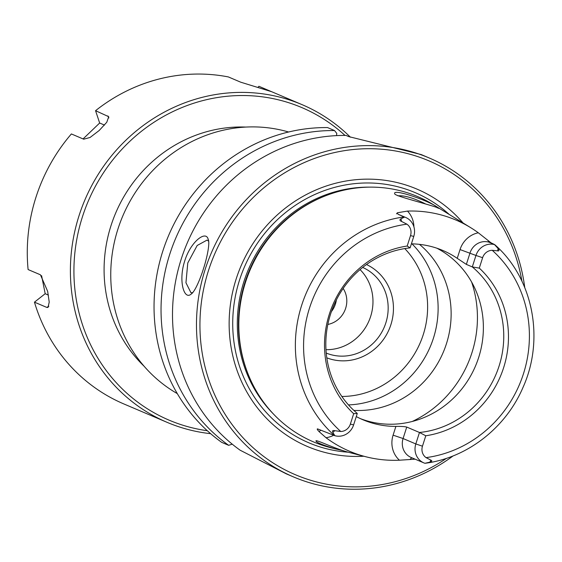 <?xml version="1.0" encoding="UTF-8"?>
<svg xmlns="http://www.w3.org/2000/svg" width="562" height="562" viewBox="0 0 562 562"><rect width="100%" height="100%" fill="white"/><g stroke="black" fill="none" stroke-linecap="round" stroke-linejoin="round"><path stroke-width="0.84" d="M177.29 393.611A143.05 134.768 -67 0 1 117.88 229.219A143.05 134.768 -67 0 1 288.594 132M336.371 299.932A23.105 21.77 -67 0 1 335.458 303.937A23.105 21.77 -67 0 1 331.411 311.587M192.59 292.704L190.932 292.697L185.952 282.742L187.785 262.953L197.185 245.482L207.048 240.086L208.593 241.161M349.775 452.586C336.448 449.431 316.715 439.702 315.949 440.777C315.718 442.224 322.216 444.928 335.458 448.898L343.319 450.724M413.92 226.858A24.096 22.705 113 0 0 407.471 211.087A126.64 119.313 -67 0 1 470.851 227.772L433.485 204.758A133.257 125.544 113 0 0 312.915 201.533A133.257 125.544 113 0 0 245.453 282.447A133.257 125.544 113 0 0 244.252 362.919A133.257 125.544 113 0 0 330.175 447.556L335.458 448.912M407.19 246.023L410.513 235.618A10.341 9.744 113 0 0 406.916 224.175L401.577 221.449C399.624 220.634 399.427 219.756 400.987 218.801L404.647 217.058L398.367 214.424A15.848 14.928 -67 0 1 399.751 214.93L405.694 217.459A15.848 14.928 -67 0 1 413.772 236.412L410.112 247.877L407.19 246.023A96.706 91.114 113 0 0 329.318 314.207A96.706 91.114 113 0 0 353.681 413.695L357.277 413.435A93.531 88.122 -67 0 1 330.484 314.362A93.531 88.122 -67 0 1 410.112 247.877M407.471 211.087L397.411 212.766L396.477 213.848M470.851 227.772A126.64 119.313 -67 0 1 478.304 232.78A24.096 22.705 113 0 0 460.039 249.57L457.236 258.337A93.531 88.122 113 0 0 442.926 250.504A93.531 88.122 113 0 0 411.398 243.852M491.005 242.798L494.377 244.456L489.116 242.222L491.005 242.798L478.304 232.78M494.377 244.456L498.115 248.544C499.4 250.371 499.232 251.144 497.595 250.856L492.221 250.301A10.341 9.744 113 0 0 482.618 257.698L479.295 268.109L472.305 266.922A93.531 88.122 -67 0 1 499.098 365.995A93.531 88.122 -67 0 1 419.47 432.48L425.785 435.775A96.706 91.114 113 0 0 503.657 367.597A96.706 91.114 113 0 0 479.295 268.109M425.785 435.775L422.462 446.186A10.341 9.744 113 0 0 426.059 457.623L430.815 460.102C432.34 460.735 432.052 461.409 429.951 462.133L424.935 463.292A15.848 14.928 -67 0 1 423.888 462.898A15.848 14.928 -67 0 1 415.81 443.945L403.08 438.529L406.74 427.064C404.563 426.537 400.952 426.319 395.894 426.403L393.091 435.164A24.096 22.705 113 0 0 399.434 460.208L415.163 459.182M399.434 460.208A127.743 120.352 -67 0 1 365.588 456.688A127.743 120.352 -67 0 1 326.009 437.714A24.096 22.705 113 0 0 333.68 435.255M317.453 428.855L317.565 428.897C316.82 428.911 317.382 429.867 319.237 431.757L326.009 437.714M317.565 428.897L334.868 435.712L332.823 432.389C332.079 430.794 332.732 430.232 334.797 430.696L340.755 431.497A10.341 9.744 113 0 0 350.358 424.099L353.681 413.695M437.805 207.708C432.55 202.102 391.019 187.385 394.819 194.045C396.301 196.595 438.704 206.886 438.901 208.495L437.805 207.708L437.271 207.947M397.917 195.85C404.141 195.225 413.182 197.831 425.041 203.669M203.409 268.861C205.811 261.934 210.532 243.641 208.116 239.061C205.713 230.202 190.651 241.688 184.736 260.923C178.224 280.642 184.013 300.263 190.982 294.214C195.337 291.755 201.4 275.619 203.409 268.861M524.746 287.533A173.307 163.275 113 0 0 429.178 157.957A173.307 163.275 113 0 0 205.109 269.584A173.307 163.275 113 0 0 293.469 476.906A173.307 163.275 113 0 0 453.105 455.908M429.178 157.957L421.191 154.557L348.756 136.601L346.002 135.428A173.307 163.275 113 0 0 181.133 259.391A173.307 163.275 113 0 0 240.129 450.204L286.009 473.703M421.191 154.557L421.893 154.852M232.225 444.156L228.664 445.322L221.667 442.343A173.307 163.275 -67 0 1 163.563 248.818A173.307 163.275 -67 0 1 327.541 127.574L334.538 130.553L336.786 133.419L336.505 135.618M228.664 445.322A173.307 163.275 -67 0 1 170.56 251.797A173.307 163.275 -67 0 1 334.538 130.553M446.544 458.297A170.56 160.69 -67 0 1 260.852 454.258A170.56 160.69 -67 0 1 208.432 270.708A170.56 160.69 -67 0 1 374.299 148.797A170.56 160.69 -67 0 1 521.922 281.148M363.804 456.232A139.861 131.768 -67 0 1 236.103 279.181A139.861 131.768 -67 0 1 336.722 182.966A139.861 131.768 -67 0 1 463.053 222.966M362.673 267.435A46.534 43.843 -67 0 1 384.246 327.182A46.534 43.843 -67 0 1 326.234 353.069M326.803 357.839A50.728 47.791 113 0 0 389.178 329.283A50.728 47.791 113 0 0 366.501 264.533M325.981 349.676A46.534 43.843 113 0 0 370.66 316.399A46.534 43.843 113 0 0 360.052 269.598M327.843 324.436A23.105 21.77 113 0 0 345.658 308.278A23.105 21.77 113 0 0 343.157 288.447M422.462 446.186L415.81 443.945L419.47 432.48L406.74 427.064M360.361 418.62A93.531 88.122 113 0 0 474.714 367.808A93.531 88.122 113 0 0 436.878 248.207M457.236 258.337L466.362 264.393L470.022 252.935A15.848 14.928 -67 0 1 489.116 242.222A8.254 2.754 107 0 1 488.167 240.557M482.618 257.698L475.965 255.457L472.305 266.922L466.362 264.393M356.273 416.575A93.531 88.122 113 0 0 362.897 419.744A93.531 88.122 113 0 0 395.894 426.403M494.693 244.611C533.036 278.021 544.985 338.921 522.962 387.506C505.716 427.991 466.945 458.044 424.998 463.285L424.935 463.292M357.277 413.435L353.617 424.893A15.848 14.928 -67 0 1 334.868 435.712M411.995 243.866A93.531 88.122 -67 0 1 433.464 338.071A93.531 88.122 -67 0 1 348.489 404.914M353.842 410.393A93.531 88.122 113 0 0 444.233 349.915A93.531 88.122 113 0 0 419.477 244.365M460.039 249.57L475.965 255.457A15.848 14.928 -67 0 1 494.715 244.646M404.647 217.058A15.848 14.928 -67 0 1 405.694 217.459M83.071 138.919L99.657 123.022L104.518 125.087M99.657 123.022L95.554 110.693L108.726 116.699L106.78 122.242L99.193 130.503L90.06 137.479L83.71 139.193L71.374 133.946A172.59 162.601 113 0 0 35.877 197.508A172.59 162.601 113 0 0 28.1 269.556L40.429 274.797L47.651 291.32L49.224 302.103L48.03 307.421L46.779 307.407L34.451 302.159L45.185 293.715L41.595 275.668M258.028 87.279L258.906 86.288L272.149 91.929M271.207 91.578L240.705 82.185L228.376 76.938A172.59 162.601 113 0 0 95.554 110.693M48.402 295.085L45.185 293.715M350.428 137.212A172.59 162.601 113 0 0 302.131 104.68A172.59 162.601 113 0 0 78.989 215.85A172.59 162.601 113 0 0 166.991 422.301A172.59 162.601 113 0 0 210.638 433.674M34.451 302.159A172.59 162.601 113 0 0 123.879 403.959A172.59 162.601 113 0 0 123.991 404.008L137.205 409.628M207.301 430.717A169.794 159.966 -67 0 1 82.375 216.988A169.794 159.966 -67 0 1 345.012 135.421M245.861 127.075A138.069 130.082 113 0 0 110.967 225.748A138.069 130.082 113 0 0 144.104 366.234M404.226 216.904A125.305 118.048 113 0 0 301.604 305.489A125.305 118.048 113 0 0 334.446 435.557M341.844 396.47A86.653 81.638 113 0 0 420.32 342.532A86.653 81.638 113 0 0 404.766 248.58M410.513 235.618L413.772 236.412M492.221 250.301A118.708 111.838 -67 0 1 523.489 373.667A118.708 111.838 -67 0 1 426.059 457.623M423.888 462.898L411.159 457.482A15.848 14.928 -67 0 1 403.08 438.529L393.091 435.164M430.815 460.102L429.951 462.133M340.755 431.497A118.708 111.838 -67 0 1 309.486 308.131A118.708 111.838 -67 0 1 406.916 224.175M401.577 221.449L400.987 218.801M334.797 430.696L332.823 432.389M350.358 424.099L353.617 424.893M412.262 421.465A110.04 103.668 113 0 0 471.602 281.991M497.595 250.856L498.115 248.544M397.411 212.766A8.254 2.754 -73 0 0 398.367 214.424L403.621 216.665M409.993 459.554A8.254 2.754 107 0 1 412.171 457.911M320.923 430.225A8.254 2.754 -73 0 0 319.237 431.757M312.915 201.533L312.17 201.92A132.267 124.616 113 0 0 245.208 282.236A132.267 124.616 113 0 0 244.013 362.111L244.252 362.919M324.583 196.173A132.154 124.511 113 0 0 245.039 282.159A132.154 124.511 113 0 0 248.481 375.037M369.571 187.139A132.154 124.511 113 0 0 243.887 281.667A132.154 124.511 113 0 0 273.167 413.723M449.242 214.466A135.92 128.052 113 0 0 239.489 280.199A135.92 128.052 113 0 0 348.285 452.192M108.888 117.915L107.883 115.941M48.838 306.297L46.779 307.407M365.588 456.688L349.775 452.607M293.469 476.906L286.002 473.724M123.879 403.959L166.991 422.301M259.019 86.337L302.131 104.68"/></g></svg>
